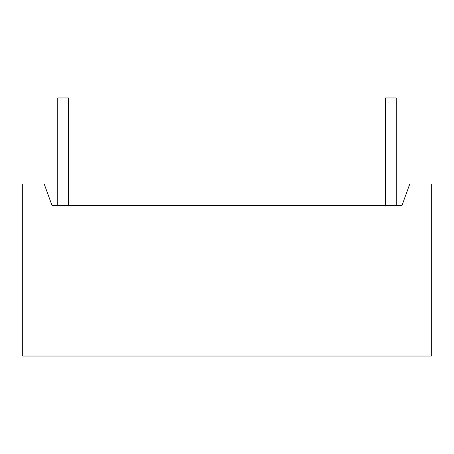 <?xml version="1.0" encoding="UTF-8"?>
<svg xmlns="http://www.w3.org/2000/svg" width="454" height="454" viewBox="0 0 454 454"><rect width="100%" height="100%" fill="white"/><g stroke="black" fill="none" stroke-linecap="round" stroke-linejoin="round"><path stroke-width="0.68" d="M68.509 205.497L68.509 97.968L68.509 205.497L68.509 97.968L57.754 97.968L57.754 205.497M396.246 205.497L396.246 97.968L396.246 205.497L396.246 97.968L385.491 97.968L385.491 205.497L385.491 97.968L396.246 97.968L385.491 97.968L385.491 205.497M431.3 356.032L431.3 183.989L409.797 183.989L431.3 183.989L431.3 356.032L431.3 183.989L409.797 183.989L401.966 205.497L409.797 183.989L401.966 205.497L52.034 205.497L401.966 205.497L52.034 205.497L44.203 183.989L22.7 183.989L44.203 183.989L52.034 205.497L44.203 183.989L22.7 183.989L22.7 356.032L431.3 356.032M22.7 183.989L22.7 356.032L22.7 183.989M68.509 97.968L57.754 97.968L68.509 97.968"/></g></svg>
